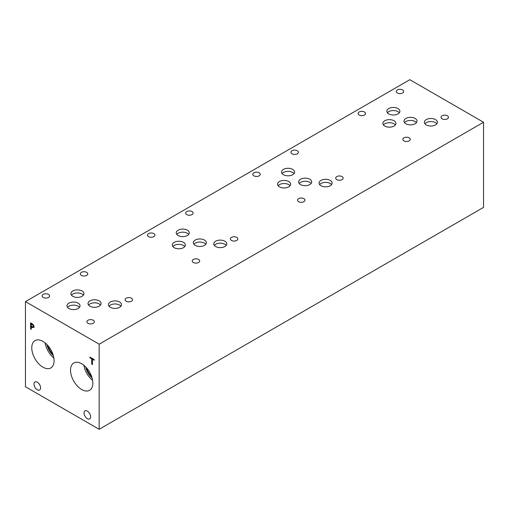 <?xml version="1.0" encoding="UTF-8"?>
<svg xmlns="http://www.w3.org/2000/svg" width="509" height="509" viewBox="0 0 509 509"><rect width="100%" height="100%" fill="white"/><g stroke="black" fill="none" stroke-linecap="round" stroke-linejoin="round"><path stroke-width="0.76" d="M99.166 344.179L99.166 429.303L25.45 386.745L25.45 301.621L99.166 344.179L483.55 122.255L409.834 79.697L25.45 301.621M99.166 429.303L483.55 207.379L483.55 122.255M31.291 323.934L31.291 326.358L32.888 326.918L33.187 326.186L32.811 325.041L31.291 323.934L31.895 323.584L33.289 324.767L33.918 326.581L33.46 327.669L31.291 327.045L31.291 329.31L30.591 328.909L30.591 322.827L31.914 323.59M33.721 326.434L32.875 326.924L34.02 325.709M30.591 328.909L31.291 328.502M31.418 326.969L31.418 326.428M31.418 323.858L31.418 323.304M31.291 327.045L31.889 326.702M34.288 327.185L32.716 326.912M54.094 360.716A15.785 9.117 60 0 1 50.824 367.943A15.785 9.117 60 0 1 38.659 363.719A15.785 9.117 60 0 1 31.768 347.832A15.785 9.117 60 0 1 35.038 340.604A15.785 9.117 60 0 1 47.203 344.828A15.785 9.117 60 0 1 54.094 360.716M92.848 383.092A15.785 9.117 60 0 1 89.578 390.32A15.785 9.117 60 0 1 77.413 386.089A15.785 9.117 60 0 1 70.522 370.202A15.785 9.117 60 0 1 73.792 362.974A15.785 9.117 60 0 1 85.957 367.205A15.785 9.117 60 0 1 92.848 383.092M90.615 416.776A4.645 2.685 60 0 1 89.654 418.907A4.645 2.685 60 0 1 86.072 417.66A4.645 2.685 60 0 1 84.042 412.984A4.645 2.685 60 0 1 85.009 410.858A4.645 2.685 60 0 1 88.585 412.099A4.645 2.685 60 0 1 90.615 416.776M40.574 387.883A4.645 2.685 60 0 1 39.613 390.009A4.645 2.685 60 0 1 36.031 388.768A4.645 2.685 60 0 1 34.001 384.091A4.645 2.685 60 0 1 34.962 381.966A4.645 2.685 60 0 1 38.544 383.207A4.645 2.685 60 0 1 40.574 387.883M92.415 364.603L91.715 364.196L91.715 358.839L89.947 357.814L89.947 357.095L94.184 359.539L94.184 360.264L92.415 359.239L92.415 364.603M91.715 364.196L92.415 363.795M92.415 359.239L93.039 358.883M89.947 357.814L90.57 357.458M91.715 358.839L92.339 358.476M92.543 359.169L92.543 358.597M86.568 367.873A13.495 7.788 -120 0 0 91.728 376.813M83.883 365.277A15.785 9.117 -120 0 0 92.632 380.427M85.684 366.919A13.495 7.788 -120 0 0 92.11 378.047M47.814 345.496A13.495 7.788 -120 0 0 52.974 354.436M45.129 342.907A15.785 9.117 -120 0 0 53.878 358.056M46.93 344.548A13.495 7.788 -120 0 0 53.356 355.676M100.502 305.063A6.522 3.767 0 0 0 99.16 303.937A6.522 3.767 0 0 0 88.591 305.063M99.16 300.857A6.522 3.767 180 0 1 101.068 303.523A6.522 3.767 180 0 1 97.041 307.003A6.522 3.767 180 0 1 89.934 306.189A6.522 3.767 180 0 1 88.019 303.523A6.522 3.767 180 0 1 92.046 300.043A6.522 3.767 180 0 1 99.16 300.857M79.455 307.36A6.522 3.767 0 0 0 78.119 306.233A6.522 3.767 0 0 0 67.551 307.36M78.119 303.16A6.522 3.767 180 0 1 80.028 305.82A6.522 3.767 180 0 1 76 309.3A6.522 3.767 180 0 1 68.893 308.486A6.522 3.767 180 0 1 66.978 305.82A6.522 3.767 180 0 1 71.005 302.34A6.522 3.767 180 0 1 78.119 303.16M205.808 244.263A6.522 3.767 0 0 0 204.465 243.137A6.522 3.767 0 0 0 193.897 244.263M204.465 240.057A6.522 3.767 180 0 1 206.38 242.723A6.522 3.767 180 0 1 202.353 246.203A6.522 3.767 180 0 1 195.24 245.383A6.522 3.767 180 0 1 193.331 242.723A6.522 3.767 180 0 1 197.358 239.243A6.522 3.767 180 0 1 204.465 240.057M184.767 246.56A6.522 3.767 0 0 0 183.425 245.433A6.522 3.767 0 0 0 172.856 246.56M183.425 242.36A6.522 3.767 180 0 1 185.34 245.02A6.522 3.767 180 0 1 181.312 248.5A6.522 3.767 180 0 1 174.199 247.686A6.522 3.767 180 0 1 172.29 245.02A6.522 3.767 180 0 1 176.318 241.54A6.522 3.767 180 0 1 183.425 242.36M311.12 183.463A6.522 3.767 0 0 0 309.777 182.337A6.522 3.767 0 0 0 299.209 183.463M309.777 179.257A6.522 3.767 180 0 1 311.686 181.923A6.522 3.767 180 0 1 307.659 185.403A6.522 3.767 180 0 1 300.552 184.582A6.522 3.767 180 0 1 298.643 181.923A6.522 3.767 180 0 1 302.67 178.443A6.522 3.767 180 0 1 309.777 179.257M290.06 185.747A6.522 3.767 0 0 0 288.718 184.621A6.522 3.767 0 0 0 278.149 185.747M288.718 181.548A6.522 3.767 180 0 1 290.626 184.207A6.522 3.767 180 0 1 286.599 187.687A6.522 3.767 180 0 1 279.492 186.873A6.522 3.767 180 0 1 277.577 184.207A6.522 3.767 180 0 1 281.604 180.727A6.522 3.767 180 0 1 288.718 181.548M416.432 122.65A6.522 3.767 0 0 0 415.089 121.524A6.522 3.767 0 0 0 404.521 122.65M415.089 118.451A6.522 3.767 180 0 1 417.005 121.11A6.522 3.767 180 0 1 412.977 124.59A6.522 3.767 180 0 1 405.864 123.776A6.522 3.767 180 0 1 403.955 121.11A6.522 3.767 180 0 1 407.983 117.63A6.522 3.767 180 0 1 415.089 118.451M395.359 124.94A6.522 3.767 0 0 0 394.017 123.814A6.522 3.767 0 0 0 383.449 124.94M394.017 120.741A6.522 3.767 180 0 1 395.926 123.401A6.522 3.767 180 0 1 391.898 126.881A6.522 3.767 180 0 1 384.791 126.067A6.522 3.767 180 0 1 382.883 123.401A6.522 3.767 180 0 1 386.904 119.92A6.522 3.767 180 0 1 394.017 120.741M436.849 123.795A6.522 3.767 0 0 0 435.507 122.669A6.522 3.767 0 0 0 424.939 123.795M435.507 119.596A6.522 3.767 180 0 1 437.416 122.255A6.522 3.767 180 0 1 433.388 125.736A6.522 3.767 180 0 1 426.281 124.921A6.522 3.767 180 0 1 424.372 122.255A6.522 3.767 180 0 1 428.4 118.782A6.522 3.767 180 0 1 435.507 119.596M399.317 112.775A6.522 3.767 0 0 0 397.974 111.649A6.522 3.767 0 0 0 387.413 112.775M397.974 108.57A6.522 3.767 180 0 1 399.889 111.236A6.522 3.767 180 0 1 395.862 114.716A6.522 3.767 180 0 1 388.749 113.901A6.522 3.767 180 0 1 386.84 111.236A6.522 3.767 180 0 1 390.867 107.755A6.522 3.767 180 0 1 397.974 108.57M331.55 184.602A6.522 3.767 0 0 0 330.207 183.475A6.522 3.767 0 0 0 319.639 184.602M330.207 180.402A6.522 3.767 180 0 1 332.116 183.062A6.522 3.767 180 0 1 328.089 186.542A6.522 3.767 180 0 1 320.982 185.728A6.522 3.767 180 0 1 319.073 183.062A6.522 3.767 180 0 1 323.1 179.588A6.522 3.767 180 0 1 330.207 180.402M294.017 173.588A6.522 3.767 0 0 0 292.675 172.462A6.522 3.767 0 0 0 282.107 173.588M292.675 169.382A6.522 3.767 180 0 1 294.584 172.048A6.522 3.767 180 0 1 290.556 175.529A6.522 3.767 180 0 1 283.449 174.708A6.522 3.767 180 0 1 281.541 172.048A6.522 3.767 180 0 1 285.568 168.568A6.522 3.767 180 0 1 292.675 169.382M226.238 245.402A6.522 3.767 0 0 0 224.895 244.275A6.522 3.767 0 0 0 214.327 245.402M224.895 241.202A6.522 3.767 180 0 1 226.81 243.868A6.522 3.767 180 0 1 222.783 247.342A6.522 3.767 180 0 1 215.67 246.528A6.522 3.767 180 0 1 213.761 243.868A6.522 3.767 180 0 1 217.788 240.388A6.522 3.767 180 0 1 224.895 241.202M188.705 234.388A6.522 3.767 0 0 0 187.363 233.262A6.522 3.767 0 0 0 176.795 234.388M187.363 230.183A6.522 3.767 180 0 1 189.278 232.848A6.522 3.767 180 0 1 185.251 236.329A6.522 3.767 180 0 1 178.137 235.514A6.522 3.767 180 0 1 176.229 232.848A6.522 3.767 180 0 1 180.256 229.368A6.522 3.767 180 0 1 187.363 230.183M120.932 306.202A6.522 3.767 0 0 0 119.59 305.076A6.522 3.767 0 0 0 109.021 306.202M119.59 302.002A6.522 3.767 180 0 1 121.498 304.668A6.522 3.767 180 0 1 117.471 308.142A6.522 3.767 180 0 1 110.364 307.328A6.522 3.767 180 0 1 108.449 304.668A6.522 3.767 180 0 1 112.476 301.188A6.522 3.767 180 0 1 119.59 302.002M83.4 295.188A6.522 3.767 0 0 0 82.057 294.062A6.522 3.767 0 0 0 71.489 295.188M82.057 290.983A6.522 3.767 180 0 1 83.966 293.648A6.522 3.767 180 0 1 79.938 297.129A6.522 3.767 180 0 1 72.832 296.314A6.522 3.767 180 0 1 70.916 293.648A6.522 3.767 180 0 1 74.944 290.168A6.522 3.767 180 0 1 82.057 290.983M48.501 294.406A3.722 2.151 180 0 1 49.596 295.92A3.722 2.151 180 0 1 47.292 297.911A3.722 2.151 180 0 1 43.24 297.441A3.722 2.151 180 0 1 42.145 295.92A3.722 2.151 180 0 1 44.442 293.935A3.722 2.151 180 0 1 48.501 294.406M131.443 298.198A3.722 2.151 180 0 1 132.537 299.718A3.722 2.151 180 0 1 130.234 301.703A3.722 2.151 180 0 1 126.181 301.239A3.722 2.151 180 0 1 125.087 299.718A3.722 2.151 180 0 1 127.39 297.733A3.722 2.151 180 0 1 131.443 298.198M153.813 233.599A3.722 2.151 180 0 1 154.901 235.12A3.722 2.151 180 0 1 152.605 237.111A3.722 2.151 180 0 1 148.545 236.64A3.722 2.151 180 0 1 147.457 235.12A3.722 2.151 180 0 1 149.754 233.135A3.722 2.151 180 0 1 153.813 233.599M236.755 237.398A3.722 2.151 180 0 1 237.843 238.918A3.722 2.151 180 0 1 235.546 240.903A3.722 2.151 180 0 1 231.487 240.439A3.722 2.151 180 0 1 230.399 238.918A3.722 2.151 180 0 1 232.696 236.933A3.722 2.151 180 0 1 236.755 237.398M259.126 172.799A3.722 2.151 180 0 1 260.214 174.32A3.722 2.151 180 0 1 257.917 176.305A3.722 2.151 180 0 1 253.857 175.84A3.722 2.151 180 0 1 252.769 174.32A3.722 2.151 180 0 1 255.066 172.335A3.722 2.151 180 0 1 259.126 172.799M342.067 176.598A3.722 2.151 180 0 1 343.155 178.118A3.722 2.151 180 0 1 340.858 180.103A3.722 2.151 180 0 1 336.799 179.639A3.722 2.151 180 0 1 335.711 178.118A3.722 2.151 180 0 1 338.008 176.127A3.722 2.151 180 0 1 342.067 176.598M364.431 111.999A3.722 2.151 180 0 1 365.526 113.52A3.722 2.151 180 0 1 363.222 115.505A3.722 2.151 180 0 1 359.169 115.04A3.722 2.151 180 0 1 358.075 113.52A3.722 2.151 180 0 1 360.378 111.535A3.722 2.151 180 0 1 364.431 111.999M447.366 115.791A3.722 2.151 180 0 1 448.454 117.312A3.722 2.151 180 0 1 446.158 119.297A3.722 2.151 180 0 1 442.098 118.832A3.722 2.151 180 0 1 441.01 117.312A3.722 2.151 180 0 1 443.307 115.32A3.722 2.151 180 0 1 447.366 115.791M409.179 137.837A3.722 2.151 180 0 1 410.273 139.358A3.722 2.151 180 0 1 407.97 141.343A3.722 2.151 180 0 1 403.917 140.878A3.722 2.151 180 0 1 402.823 139.358A3.722 2.151 180 0 1 405.119 137.373A3.722 2.151 180 0 1 409.179 137.837M402.606 89.947A3.722 2.151 180 0 1 403.701 91.467A3.722 2.151 180 0 1 401.397 93.452A3.722 2.151 180 0 1 397.344 92.988A3.722 2.151 180 0 1 396.25 91.467A3.722 2.151 180 0 1 398.553 89.482A3.722 2.151 180 0 1 402.606 89.947M303.879 198.644A3.722 2.151 180 0 1 304.974 200.164A3.722 2.151 180 0 1 302.67 202.149A3.722 2.151 180 0 1 298.618 201.685A3.722 2.151 180 0 1 297.523 200.164A3.722 2.151 180 0 1 299.82 198.179A3.722 2.151 180 0 1 303.879 198.644M297.307 150.753A3.722 2.151 180 0 1 298.401 152.274A3.722 2.151 180 0 1 296.098 154.259A3.722 2.151 180 0 1 292.045 153.794A3.722 2.151 180 0 1 290.951 152.274A3.722 2.151 180 0 1 293.254 150.289A3.722 2.151 180 0 1 297.307 150.753M198.567 259.444A3.722 2.151 180 0 1 199.662 260.964A3.722 2.151 180 0 1 197.365 262.949A3.722 2.151 180 0 1 193.305 262.485A3.722 2.151 180 0 1 192.211 260.964A3.722 2.151 180 0 1 194.514 258.979A3.722 2.151 180 0 1 198.567 259.444M192.001 211.553A3.722 2.151 180 0 1 193.089 213.074A3.722 2.151 180 0 1 190.792 215.065A3.722 2.151 180 0 1 186.733 214.594A3.722 2.151 180 0 1 185.645 213.074A3.722 2.151 180 0 1 187.942 211.089A3.722 2.151 180 0 1 192.001 211.553M93.262 320.244A3.722 2.151 180 0 1 94.35 321.764A3.722 2.151 180 0 1 92.053 323.749A3.722 2.151 180 0 1 87.993 323.285A3.722 2.151 180 0 1 86.905 321.764A3.722 2.151 180 0 1 89.202 319.779A3.722 2.151 180 0 1 93.262 320.244M86.689 272.36A3.722 2.151 180 0 1 87.777 273.874A3.722 2.151 180 0 1 85.48 275.865A3.722 2.151 180 0 1 81.421 275.394A3.722 2.151 180 0 1 80.333 273.874A3.722 2.151 180 0 1 82.63 271.889A3.722 2.151 180 0 1 86.689 272.36M32.811 325.041L33.289 324.761M31.87 324.265L32.449 323.934M33.187 326.186L33.817 325.824M31.882 327.389L32.595 326.975"/></g></svg>
